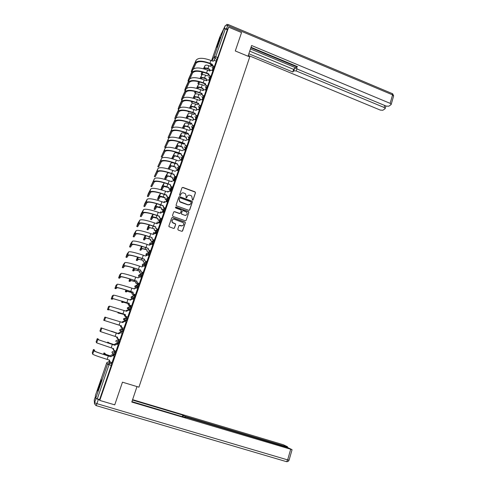 <?xml version="1.0" encoding="UTF-8"?>
<svg xmlns="http://www.w3.org/2000/svg" width="486" height="486" viewBox="0 0 486 486"><rect width="100%" height="100%" fill="white"/><g stroke="black" fill="none" stroke-linecap="round" stroke-linejoin="round"><path stroke-width="0.73" d="M192.48 200.104L193.112 199.813L195.494 192.76L195.05 191.849L182.894 187.389L181.983 187.803L179.565 194.88L179.881 195.518L180.513 195.226L180.828 194.309C181.4 193.064 182.371 192.62 183.726 192.972L185.452 193.744L186.187 196.265L186.029 197.723L186.824 197.523L187.134 196.605C187.705 195.366 188.671 194.916 190.026 195.269L191.715 196.022L192.48 200.104M192.942 200.044L195.378 192.887L195.117 192.085L182.785 187.523L182.043 187.681M180.373 195.433L180.828 194.309M186.667 197.747L187.134 196.605M114.732 355.175L115.826 352.301L114.799 351.171M219.605 40.138L220.334 37.252L216.756 47.27L219.605 40.138M99.691 386.024L101.367 379.791L99.393 384.821L97.704 391.072L99.691 386.024M177.791 229.149L178.247 230.072L181.703 231.293L182.615 230.856L185.312 222.88L185.148 222.151L172.554 217.57L171.637 218.001L168.897 226.002L169.019 226.689L173.551 228.414L174.468 227.977L175.634 224.55L175.495 223.846L172.251 222.302C171.418 220.231 172.111 219.222 174.34 219.271L183.234 222.679C184.158 224.757 183.483 225.79 181.217 225.771L179.869 225.297L178.957 225.729L177.791 229.149M228.651 27.143L241.548 32.562L235.285 50.957L249.725 56.935L138.941 387.172L122.466 382.178L114.739 404.856L99.77 400.421L228.651 27.143L227.345 29.707L225.346 28.868L215.693 56.759L213.986 60.471M188.793 210.335L189.698 209.909L192.365 202.024L192.134 201.247L179.711 196.678L178.799 197.097L176.096 205.001L176.272 205.742L188.793 210.335M188.847 212.418L186.168 220.352L185.257 220.784L172.961 216.392L172.506 215.468L173.672 212.06L174.589 211.635L179.577 213.421L180.488 212.996L181.26 210.742L181.078 210.001L175.616 207.959L175.938 207.018L188.653 211.665L188.847 212.418L186.168 220.352M95.748 398.259L107.558 364.19L106.78 362.702L108.712 361.699L110.93 362.38L111.829 363.862L109.544 363.157L97.279 398.891L95.748 398.259L95.335 395.683M184.085 149.415L183.957 149.797M180.634 159.402L180.415 160.022M177.153 169.456L176.855 170.313M173.654 179.565L173.271 180.671M170.136 189.734L169.754 190.834M166.595 199.971L166.261 200.931M163.035 210.268L162.391 212.127M159.451 220.632L158.715 222.746M155.842 231.057L155.022 233.432M152.215 241.548L151.845 242.611L151.705 241.366L150.611 240.655L150.599 239.227L145.016 237.806L143.455 239.726L144.324 240.029L145.903 238.116L150.508 239.331M148.558 252.1L148.09 253.467M144.883 262.726L144.312 264.39M141.189 273.411L140.503 275.386M137.465 284.164L136.675 286.448M133.723 294.99L133.589 295.379M129.956 305.882L129.713 306.575M128.632 309.704L128.468 310.171M126.16 316.842L125.85 317.753M124.847 320.645L124.58 321.422M122.344 327.874L122.016 328.828M121.111 331.44L120.698 332.631M118.414 339.234L118.189 339.89M117.156 342.867L116.847 343.76M114.459 350.667L114.332 351.026M113.177 354.373L112.971 354.968M99.77 400.421L99.6 399.577L97.279 398.891M227.345 29.707L217.716 57.591L216.124 61.042M219.83 36.887L223.767 28.905L225.346 28.868M211.033 76.205L212.929 70.713L210.784 70.124L209.764 71.023L207.571 70.136C199.734 67.335 194.783 67.232 192.717 69.832L188.963 78.167L187.973 80.949L188.568 81.132M207.644 86.022L209.539 80.506M204.229 95.894L206.179 90.244L204.205 89.649L202.99 90.578L200.779 89.703C192.887 86.903 187.936 86.702 185.944 89.09L182.396 96.817L181.406 99.618L182.05 99.83M200.791 105.833L202.777 100.104L200.894 99.509L199.57 100.45L197.352 99.575C189.431 96.781 184.486 96.52 182.523 98.804L179.085 106.221L178.095 109.028L178.763 109.265M197.334 115.826L199.351 110.018L197.571 109.435L196.131 110.377L193.902 109.508C185.95 106.713 181.011 106.404 179.085 108.578L175.756 115.68L174.76 118.499L175.464 118.748M193.847 125.88L195.907 119.993L194.23 119.428L192.669 120.37L190.433 119.501C182.457 116.707 177.518 116.348 175.622 118.408L172.402 125.194L171.406 128.025L172.147 128.292L168.035 137.599L168.867 137.921L171.977 131.56C173.709 129.774 178.307 130.181 185.774 132.775L188.161 133.395L185.907 132.532C177.894 129.744 172.961 129.312 171.115 131.232L168.035 137.599L168.867 137.921M190.342 135.995L192.407 130.084M186.776 146.201L188.914 140.181M183.258 156.383L185.433 150.296L184 149.81L182.159 150.709L179.899 149.852C171.831 147.07 166.905 146.541 165.119 148.266L161.224 156.942L162.063 157.257L164.948 151.559C166.613 149.986 171.2 150.49 178.72 153.084L181.12 153.722L178.848 152.865C170.774 150.083 165.854 149.536 164.074 151.231L161.224 156.942M177.566 163.976L178.301 166.103L179.705 166.686L181.904 160.52L180.458 160.04L178.611 160.945L176.339 160.094C168.247 157.312 163.326 156.729 161.577 158.345L157.792 166.698L158.63 167.008L161.401 161.65C163.029 160.18 167.615 160.745 175.16 163.332L177.566 163.976L175.288 163.126C167.184 160.344 162.263 159.748 160.526 161.328L157.792 166.698M176.157 176.947L178.35 170.811L176.898 170.331L175.045 171.248L172.761 170.404C164.639 167.621 159.718 166.984 158.011 168.478L154.335 176.515L155.162 176.819M172.573 187.323L174.772 181.163L173.314 180.683L171.455 181.612L169.158 180.774C161.006 177.998 156.091 177.299 154.42 178.678L150.854 186.387L151.705 186.697L154.238 182.019C155.799 180.768 160.38 181.436 167.98 184.024L170.392 184.686L168.095 183.842C159.93 181.065 155.022 180.355 153.357 181.697L150.854 186.387M167.53 197.243L166.996 196.909L166.655 195.299L167.53 197.243L168.946 197.808L171.139 191.624M165.337 208.269L167.518 202.109M160.234 218.323L159.566 217.85L159.353 216.373L159.669 217.716L161.668 218.888L163.873 212.655M156.553 228.967L155.824 228.42L155.672 227.005L155.927 228.305L157.993 229.526L160.204 223.274M154.305 240.187L156.547 233.918L155.064 233.444L153.157 234.434L150.812 233.614C142.507 230.856 137.617 229.854 136.141 230.625L134.197 233.681L133.164 236.646L134.027 236.943L135.946 234.052C137.319 233.377 141.882 234.325 149.621 236.895L152.057 237.605L149.712 236.785C141.402 234.021 136.511 233.007 135.047 233.742L133.164 236.646M149.117 250.454L148.303 249.78L148.23 248.48L148.394 249.689L150.569 251.007L152.798 244.701M146.839 261.802L149.056 255.521M143.066 272.719L145.29 266.407M139.275 283.703L141.499 277.366M135.454 294.753L137.684 288.392M134.324 295.19L134.64 294.486M131.609 305.882L133.832 299.485M130.558 306.077L130.795 305.615M127.739 317.079L130.041 310.639L128.517 310.183L126.542 311.265L109.575 306.137L108.542 306.52L107.473 309.606L108.36 309.892M126.16 321.884L123.845 328.348M122.958 328.068L121.476 327.594L120.516 326.586L120.643 325.632L114.198 323.627L120.589 325.62M101.045 327.856L118.712 333.858L101.045 327.856L99.928 331.033L100.602 331.634L117.551 337.217L117.466 338.177L118.463 339.246L119.981 339.769L122.168 333.214M97.243 338.651L98.148 338.936L98.755 339.842L114.714 345.224L97.82 339.544L97.243 338.651L96.119 341.846L96.653 342.861L113.59 348.65L113.499 349.574L114.502 350.685L116.026 351.202L118.238 344.586M117.405 344.325L117.46 343.954M112.017 362.659L114.283 356.038M113.451 355.776L113.59 355.157M119.793 340.814L117.873 339.793L119.793 340.814L118.639 343.645M123.73 329.405L121.707 328.73L123.73 329.405L122.77 332.272L122.108 332.06M126.646 320.967L124.878 319.703L124.902 318.792L126.852 317.808L127.648 318.069L126.646 320.967L124.538 320.547L123.59 319.569L123.614 318.682L126.087 317.765M130.752 306.551L131.536 306.806L130.546 309.685L129.094 309.849L127.393 308.671L127.405 307.747L129.319 306.8M134.415 298.477L132.684 297.304L132.684 296.314L134.616 295.354L135.406 295.616L134.458 298.428L132.854 298.975L132.077 298.726M138.467 284.237L139.245 284.498L138.303 287.293L136.76 288.089M142.295 273.193L143.06 273.454L142.119 276.23L140.782 277.123M146.092 262.215L146.851 262.476L145.915 265.235L144.7 266.207M149.864 251.311L150.617 251.572L149.688 254.318L148.558 255.35M153.612 240.479L154.36 240.734L153.43 243.468L152.367 244.555M157.336 229.708L158.078 229.969L157.154 232.685L156.134 233.821M161.771 219.271L160.854 221.974L159.864 223.153M165.447 208.64L164.529 211.325L163.569 212.546M169.098 198.075L168.18 200.748L167.239 202.006M172.718 187.578L170.884 191.533M171.017 189.983L170.136 191.259M176.327 177.147L174.504 181.12M179.905 166.783L178.101 170.774M183.465 156.48L181.667 160.489M187.001 146.243L185.215 150.271M189.826 135.794L190.518 136.062L188.738 140.114M193.325 125.674L194.011 125.941L192.237 130.017M196.8 115.619L197.492 115.887L195.712 119.981M200.256 105.62L200.943 105.893L199.169 110.012M203.695 95.681L204.375 95.955L202.601 100.098M207.109 85.809L207.789 86.083L206.015 90.244M210.505 75.992L211.179 76.266L209.405 80.451M213.876 66.236L214.551 66.509L212.777 70.713M214.405 66.448L216.276 61.036L214.059 60.452L213.141 61.266M99.6 399.577L111.829 363.862M181.339 159.432L181.527 158.879M178.01 169.049L178.945 166.346M174.419 179.431L175.379 176.655M170.835 189.801L171.795 187.037M167.293 200.05L168.18 197.48M163.727 210.359L164.547 207.984M160.143 220.735L160.89 218.56M156.528 231.172L157.215 229.198M152.902 241.682L153.509 239.908M149.245 252.246L149.785 250.685M145.569 262.883L146.037 261.529M141.863 273.588L142.258 272.446M138.145 284.359L138.461 283.429M187.511 195.931L187.025 196.733M181.15 193.701L180.725 194.436M189.467 210.231L192.243 202.146L192.019 201.368L179.607 196.806L178.872 196.952M191.168 202.419L190.852 201.775L180.142 197.887L179.504 198.179L179.17 199.151L179.802 201.581L187.954 204.734C189.309 205.08 190.275 204.63 190.84 203.385L191.168 202.419M190.281 204.266L187.839 204.855L180.513 202.2L179.699 201.702L179.067 199.272L179.401 198.306M180.276 213.305L179.474 213.53L174.492 211.744L173.763 211.884M188.738 212.528L188.282 211.617L175.349 207.218M184.741 215.274C187.055 215.262 187.699 214.211 186.667 212.121L183.119 210.657L182.214 211.088L181.442 213.336L181.618 214.077L184.741 215.274L181.898 214.253M181.788 214.362L181.339 213.445L182.104 211.197M183.076 225.455L181.114 225.869L179.091 225.492M172.251 219.8L172.153 222.406L173.107 222.892M174.231 228.305L175.531 224.647L175.391 223.943L173.004 222.989M182.347 231.215L185.202 222.977L185.038 222.248L172.457 217.679L171.74 217.813M201.951 71.892L201.137 74.297L201.915 74.613M211.945 65.489L210.523 66.369L208.865 65.689C206.866 64.972 205.584 64.954 205.019 65.628L203.47 68.769M209.739 71.011L209.557 69.164L207.893 68.49C205.894 67.773 204.612 67.748 204.047 68.417L203.822 68.866M209.557 69.164L209.909 70.689M204.691 69.115L204.873 68.757C205.292 68.259 206.246 68.277 207.729 68.812L209.393 69.48M201.982 74.571L203.154 72.207M202.291 71.977L201.168 74.243M213.154 61.242L210.942 60.44C203.124 57.64 198.173 57.591 196.077 60.288L192.213 68.927L191.235 71.703L191.8 71.867M212.655 66.303L212.133 64.182L209.952 63.295C202.127 60.495 197.17 60.428 195.086 63.095L191.259 71.649M193.434 68.957L195.925 63.435C197.881 60.95 202.498 61.017 209.782 63.623L211.963 64.517M212.133 64.182L213.214 66.145M198.531 81.642L197.905 83.58L198.683 83.89M208.458 74.978L208.379 74.121L208.524 74.978L207.23 75.877L205.56 75.209C203.555 74.492 202.273 74.455 201.714 75.105L200.019 78.507M206.471 80.555L206.252 78.696L204.582 78.021C202.577 77.304 201.295 77.268 200.736 77.912L200.39 78.604M206.252 78.696L206.659 80.269M201.259 78.86L201.569 78.246C201.982 77.772 202.935 77.796 204.424 78.331L206.094 78.999M198.744 83.853L199.703 81.952M198.835 81.721L197.93 83.531M195.093 91.453L194.655 92.911L195.433 93.221M205.122 84.54L203.907 85.451L202.237 84.777C200.226 84.06 198.944 84.017 198.391 84.643L196.544 88.306M203.191 90.165L202.929 88.282L201.253 87.614C199.236 86.897 197.954 86.842 197.407 87.462L196.933 88.409M202.929 88.282L203.415 89.928M197.802 88.659L198.245 87.796C198.653 87.34 199.606 87.377 201.095 87.905L202.771 88.574M195.487 93.191L196.229 91.751M195.354 91.52L194.673 92.869M248.018 56.224L251.614 45.514L390.143 103.354L392.579 94.873L227.661 25.509L226.525 28.802L227.582 29.245M296.885 68.805L296.199 70.938L384.147 107.479L384.724 105.48M296.199 70.938L293.763 70.895L294.601 68.289L296.375 68.113M248.844 53.764L292.809 71.995L293.763 70.895M248.285 55.416L380.331 110.103L382.871 110.237L385.015 108.779L385.216 108.457L384.147 107.479M296.91 66.394L296.369 68.022L297.681 69.255L386.176 106.082L388.776 106.209L391.005 104.69L391.218 104.356L390.143 103.354M296.472 67.767L297.462 66.625L251.025 47.264M226.525 28.802L224.338 28.656M250.466 48.94L296.369 68.052M250.867 47.743L296.739 66.868M249.725 51.152L293.641 69.401L294.601 68.289M293.641 69.401L292.809 71.995M136.991 386.583L131.785 402.062L291.971 449.617L287.669 447.539L186.539 417.334L184.765 416.97L184.662 417.371M131.931 401.63L185.294 417.559L184.771 417.037M95.456 396.485L94.235 400.008L94.618 402.7L96.015 398.435M286.017 447.041L286.157 446.561L287.481 446.737L283.32 444.733L132.593 399.656M182.936 416.854L183.337 415.615L182.833 415.111L132.459 400.057M183.337 415.615L185.743 416.563L185.579 417.079M286.157 446.561L185.743 416.563M96.046 398.599L99.673 399.942M182.329 416.672L182.833 415.111M218.973 41.893L218.615 42.859M100.681 383.023L98.986 387.998M99.369 386.935L100.341 384.092M209.338 76.029L208.773 73.89L206.574 73.003C198.725 70.209 193.774 70.087 191.721 72.657L187.997 80.907M190.002 78.623L192.565 72.991C194.491 70.61 199.102 70.719 206.41 73.325L208.603 74.212M208.773 73.89L209.509 75.968M209.952 75.895L209.618 75.761M209.545 80.506L207.498 79.85L206.386 80.773L204.187 79.886C196.32 77.092 191.369 76.94 189.34 79.431L185.688 87.468L184.698 90.256L185.312 90.457M206.009 85.815L205.39 83.659L203.184 82.778C195.305 79.977 190.36 79.813 188.337 82.274L184.716 90.22M186.545 88.349L189.188 82.608C191.077 80.318 195.688 80.476 203.026 83.082L205.226 83.963M205.39 83.659L206.1 85.779M206.69 85.718L206.234 85.536M191.648 101.325L191.381 102.297L192.164 102.601M201.726 94.156L200.572 95.074L198.889 94.406C196.873 93.689 195.591 93.634 195.05 94.229L193.045 98.16M199.922 99.861L199.588 97.923L197.899 97.261C195.882 96.544 194.6 96.477 194.06 97.066L193.446 98.263M199.588 97.923L200.129 99.618M194.321 98.518L194.898 97.4C195.305 96.963 196.253 97.012 197.753 97.54L199.43 98.208M192.219 102.582L192.723 101.61M191.849 101.38L191.399 102.26M188.185 111.264L188.088 111.737L188.878 112.041M198.343 103.834L197.213 104.757L195.53 104.095C193.501 103.378 192.225 103.305 191.691 103.876L189.516 108.068M196.636 109.605L196.223 107.625L194.534 106.963C192.505 106.246 191.223 106.167 190.694 106.732L189.935 108.184M196.223 107.625L196.781 109.332M190.816 108.439L191.539 107.06C191.934 106.647 192.881 106.701 194.388 107.236L196.071 107.898M188.926 112.029L189.188 111.525M188.319 111.294L188.1 111.713M194.929 113.572L193.841 114.502L192.146 113.839C190.111 113.123 188.829 113.038 188.307 113.578L185.962 118.043M193.27 119.368L192.839 117.381L191.144 116.725C189.109 116.008 187.827 115.917 187.304 116.452L186.405 118.159M192.839 117.381L193.416 119.113M187.28 118.414L188.149 116.78C188.544 116.385 189.491 116.452 190.998 116.986L192.693 117.642M201.982 93.482L202.674 95.657L201.982 93.482L199.77 92.607C191.867 89.813 186.922 89.588 184.935 91.945L181.418 99.581M183.064 98.142L185.786 92.279C187.645 90.092 192.256 90.299 199.618 92.899L201.818 93.804M203.47 95.621L202.832 95.365M198.561 103.372L199.254 105.541L198.561 103.372L196.338 102.497C188.404 99.703 183.465 99.43 181.509 101.677L178.101 109.004L178.751 109.289M179.553 107.989L182.365 102.011C184.194 99.922 188.799 100.177 196.186 102.777L198.403 103.652M200.226 105.577L199.412 105.262M195.111 113.317L195.815 115.48L195.111 113.317L192.881 112.448C184.923 109.654 179.984 109.332 178.064 111.47L174.766 118.481M176.017 117.91L178.921 111.804C180.719 109.812 185.324 110.115 192.735 112.716L194.965 113.584M197.371 115.759L195.967 115.212M191.18 123.456L190.439 124.301L188.738 123.644C186.697 122.928 185.421 122.83 184.905 123.341L182.378 128.073M189.892 129.191L189.437 127.204L187.73 126.542C185.688 125.831 184.413 125.728 183.896 126.232L182.839 128.201M189.437 127.204L190.032 128.948M183.72 128.45L184.747 126.56C185.13 126.184 186.077 126.263 187.59 126.791L189.297 127.447M191.648 123.323L192.353 125.479L191.648 123.323L189.406 122.46C181.418 119.671 176.485 119.289 174.602 121.318L171.412 128.012M172.451 127.891L175.458 121.652C177.226 119.763 181.825 120.121 189.267 122.715L191.502 123.584M193.908 125.771L192.505 125.224M187.517 133.45L187.025 134.16L185.312 133.504C183.265 132.793 181.989 132.678 181.485 133.164L178.818 138.176M186.496 139.075L186.01 137.076L184.297 136.426C182.25 135.709 180.974 135.594 180.47 136.074L179.249 138.297M186.01 137.076L186.63 138.838M180.13 138.546L181.321 136.396C181.697 136.044 182.645 136.129 184.164 136.663L185.877 137.313M192.42 130.084L190.87 129.501L189.188 130.418L186.946 129.555C178.933 126.767 174 126.348 172.141 128.304L171.115 131.232M188.161 133.395L189.018 135.302L188.015 133.638M190.427 135.843L189.018 135.302M183.896 143.522L183.587 144.081L181.867 143.425C179.814 142.714 178.538 142.586 178.04 143.042L175.252 148.352M183.082 149.014L182.566 147.015L180.847 146.365C178.793 145.648 177.518 145.521 177.019 145.97L175.628 148.455M182.566 147.015L183.21 148.795M176.509 148.704L177.876 146.292C178.247 145.958 179.194 146.061 180.719 146.59L182.432 147.24M188.926 140.187L187.517 139.646L185.688 140.533L183.429 139.67C175.391 136.888 170.465 136.414 168.642 138.255L164.639 147.24L165.453 147.55M184.65 143.528L185.324 145.648L184.65 143.528L182.39 142.665C174.346 139.883 169.42 139.391 167.603 141.201L164.639 147.24M165.477 147.556L168.472 141.529C170.167 139.846 174.766 140.308 182.256 142.902L184.51 143.759M186.928 145.976L185.512 145.436M180.294 153.679L180.124 154.056L178.405 153.412C176.339 152.695 175.063 152.555 174.577 152.987L171.673 158.588M179.644 159.019L179.103 157.014L177.378 156.364C175.312 155.654 174.037 155.508 173.551 155.927L171.977 158.673M179.103 157.014L179.777 158.813M172.858 158.922L174.407 156.249C174.772 155.939 175.719 156.049 177.25 156.577L178.97 157.221M182.73 156.182L181.691 155.787L180.986 153.941M181.12 153.722L181.849 155.854M183.404 156.176L181.983 155.635M176.71 163.91L174.911 163.454C172.846 162.737 171.57 162.585 171.09 162.986L168.083 168.891M176.193 169.092L175.616 167.069L173.885 166.425C171.813 165.714 170.537 165.556 170.057 165.945L168.29 168.946M175.616 167.069L176.321 168.897M169.171 169.201L170.92 166.267C171.279 165.975 172.226 166.097 173.757 166.625L175.489 167.269M178.301 166.103L177.433 164.183M179.863 166.437L178.429 165.902M170.398 173.223C168.824 172.791 167.883 172.73 167.585 173.046L165.495 176.521L164.493 179.267M172.73 179.219L172.105 177.19L170.367 176.546C168.29 175.835 167.014 175.659 166.546 176.023L164.572 179.285M172.105 177.19L172.852 179.036M172.955 179.079L174.128 179.51M174.006 179.692L172.834 179.261M165.453 179.541L167.415 176.345C167.761 176.078 168.709 176.205 170.252 176.734L171.983 177.372M176.169 176.947L174.371 176.224L173.988 174.298L171.704 173.453C163.569 170.677 158.655 170.015 156.954 171.479L154.335 176.515M155.18 176.825L157.829 171.801C159.426 170.446 164.007 171.06 171.582 173.648L173.86 174.492M173.988 174.298L174.729 176.418M176.29 176.758L174.857 176.23M164.93 182.997L164.055 183.167L162.045 186.411L161.036 189.321L161.856 189.619M169.25 189.412L168.575 187.371L166.832 186.733C164.742 186.023 163.472 185.834 163.01 186.162L161.036 189.321M168.575 187.371L169.365 189.242M170.452 189.85L169.31 189.437M161.887 189.625L163.885 186.478L168.46 187.541M172.585 187.323L170.689 186.533L170.27 184.862M170.392 184.686L171.139 186.794M172.706 187.146L171.26 186.624M160.659 193.252L158.576 196.362L157.561 199.278L158.387 199.576M165.756 199.667L165.246 199.345L165.021 197.614L163.272 196.982C161.176 196.271 159.906 196.065 159.457 196.368L157.561 199.278M165.021 197.614L165.355 199.187L165.866 199.515M158.418 199.588L160.331 196.684L164.912 197.772M171.157 191.63L169.711 191.107L167.84 192.049L165.538 191.211C157.355 188.434 152.446 187.681 150.812 188.939L148.382 193.41L147.361 196.32L148.212 196.623L150.624 192.298C152.148 191.162 156.723 191.879 164.353 194.467L166.655 195.299M166.771 195.135L164.462 194.297C156.273 191.527 151.365 190.749 149.743 191.976L147.361 196.32M169.092 197.602L167.646 197.079M156.857 203.713L155.083 206.368L154.068 209.302L154.9 209.6M162.251 209.988L161.607 209.575L161.449 207.923L159.694 207.291C157.592 206.58 156.322 206.362 155.878 206.629L154.068 209.302M161.449 207.923L161.716 209.43L162.36 209.849M154.925 209.606L156.759 206.945L161.346 208.063M167.536 202.115L166.084 201.593L164.201 202.547L161.893 201.708C153.679 198.938 148.771 198.124 147.179 199.266L144.864 203.385L143.844 206.307L144.682 206.611M185.142 215.371L185.464 215.486M165.349 208.275L163.284 207.346L163.126 205.651L160.811 204.819C152.592 202.048 147.689 201.216 146.104 202.322L143.844 206.307M144.7 206.617L146.991 202.638C148.479 201.611 153.047 202.389 160.702 204.97L163.017 205.803M163.126 205.651L163.891 207.753M165.459 208.123L164.007 207.601M153.096 214.265L151.571 216.44L150.551 219.38L151.389 219.678M158.734 220.377L157.956 219.866L157.853 218.293L156.091 217.661C153.983 216.956 152.713 216.72 152.282 216.956L150.551 219.38M157.853 218.293L158.059 219.739L158.837 220.249M151.413 219.684L153.163 217.272L157.756 218.421M163.891 212.661L162.433 212.145L160.544 213.105L158.223 212.279C149.98 209.509 145.077 208.634 143.522 209.654L141.329 213.427L140.302 216.361L141.165 216.665L143.334 213.044C144.779 212.133 149.348 212.965 157.033 215.547L159.353 216.373M181.114 225.869L181.788 225.984M159.463 216.234L157.136 215.407C148.886 212.643 143.984 211.744 142.441 212.728L140.302 216.361M161.802 218.712L160.344 218.19M149.287 224.872L148.036 226.567L147.015 229.526L147.878 229.829L149.542 227.661L154.238 228.724L148.661 227.351L147.015 229.526M154.238 228.724L154.39 230.115L155.313 230.722M155.216 230.838L154.293 230.23L154.141 228.845M160.222 223.281L158.758 222.758L156.863 223.736L154.53 222.916C146.256 220.146 141.359 219.21 139.84 220.103L137.775 223.524L136.742 226.47L137.605 226.774L139.652 223.517C141.061 222.722 145.624 223.609 153.339 226.184L155.672 227.005M155.769 226.883L153.436 226.063C145.156 223.299 140.26 222.345 138.753 223.202L136.742 226.47M158.12 229.362L156.656 228.851M145.436 235.546L144.482 236.755L143.455 239.726M150.599 239.227L150.709 240.552L151.371 241.256M154.329 240.193L152.075 239.063L151.96 237.709M152.057 237.605L152.173 238.96L152.847 239.677M154.414 240.084L152.944 239.574M141.529 246.268L139.877 249.992L140.727 250.284M146.936 249.792L147.009 251.062L147.714 251.809L146.918 251.147L146.936 249.792L145.144 249.172L141.347 248.328L139.877 249.992M140.746 250.29L142.24 248.638L146.845 249.877M152.817 244.713L151.34 244.197L149.427 245.199L147.076 244.385C138.741 241.627 133.857 240.57 132.417 241.208L130.6 243.899L129.555 246.876L130.418 247.174M130.43 247.18L132.216 244.652C133.559 244.094 138.109 245.102 145.879 247.672L148.23 248.48M148.321 248.389L145.964 247.574C137.623 244.816 132.739 243.741 131.317 244.343L129.555 246.876M150.69 250.873L149.208 250.363M137.544 257.051L136.274 260.32L137.149 260.618L138.559 259.22L143.249 260.423L137.66 258.916L136.274 260.32M143.249 260.423L143.291 261.638L144.123 262.361L143.206 261.711L143.163 260.496M149.081 255.533L147.598 255.022L145.672 256.037L143.309 255.229C134.944 252.471 130.066 251.347 128.669 251.863L127.004 254.129L125.935 257.173L126.797 257.471M146.863 261.814L144.512 260.563L144.561 259.245L142.198 258.437C133.82 255.679 128.942 254.543 127.563 255.016L125.935 257.173M126.81 257.471L128.468 255.326C129.768 254.883 134.312 255.952 142.112 258.516L144.476 259.324M144.561 259.245L144.603 260.49L145.363 261.304M146.936 261.735L145.454 261.225M133.583 267.914L132.654 270.714L133.529 271.006L134.847 269.87L139.543 271.121L133.948 269.566L132.654 270.714M139.543 271.121L139.555 272.288L140.418 273.065L139.476 272.348L139.464 271.182M145.32 266.419L143.832 265.915L141.894 266.942L139.525 266.134C131.129 263.382 126.251 262.197 124.896 262.58L123.335 264.518L122.284 267.531L123.152 267.829M143.097 272.731L140.709 271.425L140.776 270.167L138.401 269.365C129.999 266.614 125.121 265.411 123.784 265.751L122.284 267.531M123.165 267.829L124.695 266.061C125.953 265.745 130.497 266.869 138.322 269.432L140.697 270.234M140.776 270.167L140.788 271.364L141.59 272.221M143.163 272.664L141.669 272.16M129.732 278.891L129.009 281.163L129.89 281.461L131.117 280.592L135.807 281.886L130.212 280.288L129.009 281.163M138.212 277.615L137.666 277.773M135.807 281.886L135.801 283.01L138.152 284.328M138.103 284.377L135.728 283.052L135.734 281.929M141.535 277.378L140.041 276.874L138.091 277.913L135.709 277.117C127.283 274.365 122.417 273.114 121.105 273.369L119.671 274.924L118.614 277.956L119.495 278.247L120.893 276.868C122.114 276.674 126.652 277.852 134.507 280.416L136.967 281.163L134.579 280.367C126.147 277.615 121.275 276.346 119.981 276.558L118.614 277.956M139.312 283.715L136.882 282.36L136.888 281.212M136.967 281.163L136.955 282.311L137.787 283.204M139.361 283.66L137.866 283.162M125.868 289.935L125.339 291.685L126.22 291.977L127.362 291.375L132.052 292.718L126.451 291.078L125.339 291.685M134.543 288.411L133.656 288.757M132.052 292.718L132.022 293.799L132.933 294.68L134.403 295.166M134.373 295.202L132.86 294.704L131.955 293.83L131.985 292.748M137.72 288.405L136.22 287.906L134.27 288.957L131.876 288.168C123.414 285.416 118.554 284.103 117.284 284.219L115.984 285.391L114.921 288.441L115.802 288.733M135.503 294.771L133.96 294.261L133.03 293.362L133.134 292.232L130.74 291.436C122.272 288.69 117.412 287.36 116.154 287.433L114.921 288.441M115.808 288.733L117.071 287.736C118.25 287.669 122.788 288.915 130.667 291.472L133.061 292.262M133.134 292.232L133.103 293.331L133.96 294.261M135.539 294.729L134.033 294.23M121.986 301.059L121.646 302.268L122.533 302.559L123.584 302.231L128.274 303.622L122.672 301.934L121.646 302.268M130.892 299.279L129.683 299.838M128.274 303.622L128.225 304.661L129.155 305.585L130.637 306.071M130.625 306.101L129.094 305.597L128.164 304.673L128.207 303.635M129.647 299.826L130.868 299.303M133.887 299.504L132.38 299.012L130.418 300.075L128.012 299.285C119.52 296.545 114.666 295.16 113.438 295.148L112.309 295.871L111.209 298.993L112.096 299.279L113.226 298.683L129.276 303.367L112.302 298.38L111.209 298.993M130.363 300.056L131.396 299.024M131.676 305.901L130.108 305.39L129.161 304.449L129.209 303.385M129.276 303.367L129.227 304.43L130.108 305.39M131.688 305.87L130.181 305.378M118.092 312.255L117.934 312.917L124.471 314.588L117.934 312.917M127.362 310.25L125.74 311.004M124.471 314.588L124.41 315.596L125.358 316.562L126.84 317.042L125.297 316.562L124.349 315.596L124.41 314.594M125.692 310.985L126.87 310.232M126.488 311.247L127.842 310.123M125.394 314.576L125.333 315.602L126.299 316.593L127.818 317.085L126.232 316.593L125.273 315.602L125.394 314.576L108.427 309.394L107.473 309.606M108.366 309.892L109.356 309.691L125.333 314.576M123.912 321.361L121.81 322.261M120.643 325.632L120.571 326.604L121.53 327.613L123.025 328.086M121.761 322.242L123.45 321.24M126.141 321.92L124.623 321.434L122.642 322.528L104.824 317.133L103.712 320.286L121.482 325.857L103.712 320.286M122.581 322.51L124.349 321.374M121.482 325.857L121.409 326.853L122.393 327.886L123.918 328.372L122.332 327.868L121.354 326.835L121.427 325.845M111.549 331.227L117.928 333.463L111.549 331.227L111.397 331.519M117.879 333.432L119.878 332.375L117.928 333.463M116.719 336.956L116.707 337.679L117.709 338.742M117.29 338.535L116.67 336.938M118.663 333.833L120.65 332.728L122.235 333.232L120.704 332.752L118.712 333.858M118.062 339.052L117.418 338.141L117.497 337.199M107.771 342.053L109.368 343.049L114.058 344.623L108.445 342.758L107.771 342.053L107.4 342.903M114.016 344.58L116.02 343.529L114.058 344.623M117.521 343.997L116.02 343.529M112.795 348.401L113.572 349.823M113.141 349.483L112.752 348.383M117.527 343.979L115.972 343.487M114.714 345.224L116.713 344.106L118.305 344.61M118.298 344.629L116.761 344.149L114.763 345.267M113.821 350.242L113.536 348.632M103.974 352.945L104.879 353.231L105.474 354.227L110.164 355.855L104.545 353.942L103.974 352.945L103.39 354.373M110.122 355.801L112.096 354.695L110.164 355.855M113.645 355.217L112.132 354.75M108.894 359.938L109.459 360.952M113.651 355.175L112.096 354.695M93.421 349.513L92.285 352.727L92.674 354.166L93.853 350.825L93.421 349.513L94.327 349.792L94.794 351.117C95.73 351.791 100.231 353.395 108.287 355.934L110.741 356.694L112.752 355.564L114.344 356.056M110.741 356.694L108.323 355.995C99.673 353.267 94.849 351.542 93.853 350.825M114.338 356.098L112.795 355.618L110.784 356.754M109.666 361.511L109.55 360.138M112.066 362.671L110.522 362.198L109.502 361.055L109.605 360.156L107.145 359.397C98.482 356.669 93.658 354.926 92.674 354.166M114.805 351.171L114.022 350.928L115.018 352.046L113.931 354.926M154.852 232.751L155.247 232.302M158.448 222.363L158.831 221.902M108.712 361.699L109.544 363.157L107.558 364.19L111.379 365.46M106.786 362.69L95.329 395.701M217.017 59.353L214.994 58.527L214.119 56.747L223.767 28.905M211.908 64.492L211.374 65.519M211.131 65.61L210.414 64.031M212.011 60.878L214.119 56.747L215.693 56.759L217.716 57.591M219.854 36.827L211.568 60.695M114.799 355.254L112.983 353.887L113.038 353.067L115.018 352.046L115.826 352.301M118.778 343.754L117.837 343.389M122.727 332.321L120.935 331.021L120.971 330.146L122.934 329.15L121.925 332.066M126.852 317.808L125.85 320.711L124.538 320.547M130.546 309.685L128.322 309.6M134.616 295.354L133.668 298.167L132.089 298.726L131.177 297.839L131.171 296.879L132.897 295.907M138.261 287.341L137.477 287.08L135.971 287.846M142.082 276.279L141.298 276.012L140.017 276.868M145.879 265.283L145.101 265.022L143.935 265.951M149.652 254.36L148.88 254.093L147.793 255.089M153.4 243.51L152.628 243.243L151.602 244.288M157.13 232.727L156.358 232.454L155.374 233.553M160.83 222.011L160.064 221.738L159.11 222.886M164.505 211.361L163.746 211.088L162.81 212.279M168.162 200.779L167.403 200.505L166.485 201.739M171.795 190.263L170.556 189.704L170.124 188.143L171.965 187.304L171.054 189.965L171.807 190.239M175.403 179.82L174.65 179.541L173.757 180.847M179.158 166.504L178.247 169.14L179 169.42L178.24 169.152L177.354 170.501M182.718 156.2L181.813 158.825L182.56 159.104L181.807 158.837L180.926 160.216M186.26 145.958L185.354 148.576L186.095 148.856L185.354 148.576L184.48 149.992M189.619 138.668L188.878 138.389L188.003 139.834M193.112 128.541L192.377 128.255L191.502 129.738M196.593 118.475L195.858 118.189L194.983 119.702M200.05 108.469L199.315 108.184L198.446 109.727M203.482 98.524L202.753 98.239L201.878 99.812M206.896 88.64L206.173 88.355L205.292 89.959M210.292 78.817L209.569 78.525L208.688 80.16M213.664 69.055L212.941 68.763L212.06 70.427M213.026 66.181L213.834 66.218L212.941 68.763L212.066 66.983M209.739 75.919L210.462 75.974L209.569 78.525L208.688 76.745M206.441 85.724L207.066 85.791L206.173 88.355L205.286 86.563M203.124 95.59L203.652 95.669L202.753 98.239L201.866 96.441M199.795 105.529L200.214 105.602L199.315 108.184L198.428 106.379M196.453 115.534L196.757 115.601L195.858 118.189L194.965 116.379M193.094 125.613L192.377 128.255L191.484 126.445M189.716 135.758L188.878 138.389L187.979 136.566M184.394 149.961L185.354 148.576L184.449 146.754M180.725 160.137L181.813 158.825L180.901 157.008M177.038 170.379L177.943 169.007L178.247 169.14L177.335 167.318M175.574 176.874L174.65 179.541L173.739 177.7L175.574 176.874M168.338 197.802L167.403 200.505L166.844 200.147L166.485 198.653L168.338 197.802M164.681 208.366L163.746 211.088L163.114 210.657L162.828 209.229L164.681 208.366M161.006 218.998L160.064 221.738L159.372 221.239L159.141 219.872L161.006 218.998M157.312 229.702L156.358 232.454L155.617 231.889L155.435 230.583L157.312 229.702M151.705 241.366L153.588 240.467L152.628 243.243L151.839 242.605L153.43 243.468M149.84 251.305L148.88 254.093L148.048 253.4L147.951 252.216L149.84 251.305M146.073 262.209L145.101 265.022L144.239 264.263L144.172 263.133L146.073 262.209M142.276 273.187L141.298 276.012L140.411 275.204L140.363 274.122L142.276 273.187M138.455 284.237L137.477 287.08L136.56 286.211L136.536 285.179L138.455 284.237M130.746 306.545L129.75 309.424L128.79 308.464L128.808 307.517L130.746 306.545M118.991 340.558L117.97 343.499L116.968 342.411L117.017 341.567L118.991 340.558M118.821 343.705L116.926 342.381M171.461 181.12L171.163 181.509M167.542 191.94L167.986 191.241M163.982 202.267L164.493 201.411M160.429 213.068L160.988 211.647M156.905 223.615L156.893 222.667L157.476 221.938M153.224 233.31L153.309 234.076L153.284 233.067L153.965 232.29M149.597 243.79L149.724 244.634L149.658 243.541L150.447 242.696M146.146 255.296L146.007 254.075L146.948 253.176M142.574 266.049L142.331 264.676L143.467 263.722M139.039 276.886L138.638 275.343L140.029 274.359M135.624 287.834L134.938 287.08L134.92 286.078L136.785 285.161M120.722 331.561L119.763 330.547L119.805 329.69L121.707 328.73M115.887 341.16L115.917 341.591L115.966 340.771L117.873 339.793M112.861 353.735L112.047 352.708L112.102 351.919L114.022 350.928M208.865 65.689L207.893 68.49M209.357 69.571L209.521 69.255M205.019 65.628L204.047 68.417M209.952 63.295L210.942 60.44M212.103 64.28L211.932 64.608M195.086 63.095L196.077 60.288M205.56 75.209L204.582 78.021M206.058 79.09L206.222 78.787M201.714 75.105L200.736 77.912M202.237 84.777L201.253 87.614M198.391 84.643L197.407 87.462M224.222 28.662L225.291 25.57L221.057 34.391M227.983 24.446L392.366 93.64L392.579 94.873L393.599 96.058M221.306 33.668L221.531 33.188M225.291 25.57L227.661 25.509L227.928 24.422L226.288 24.525M286.351 461.621L96.064 405.573M98.342 399.547L96.914 403.659L287.633 459.89L290.64 449.447M289.085 460.114L287.633 459.89L286.637 461.639C287.809 461.749 288.617 461.263 289.067 460.163L292.062 449.744M286.54 461.67L287.378 461.639M96.914 403.659L94.618 402.7L94.497 403.757L96.149 405.597L96.914 403.659M96.076 405.646L94.497 403.757L94.248 399.978M206.574 73.003L207.571 70.136M208.737 73.987L208.573 74.303M191.721 72.657L192.717 69.832M203.184 82.778L204.187 79.886M205.353 83.75L205.195 84.06M188.337 82.274L189.34 79.431M198.889 94.406L197.899 97.261M195.05 94.229L194.06 97.066M195.53 104.095L194.534 106.963M191.691 103.876L190.694 106.732M192.146 113.839L191.144 116.725M188.307 113.578L187.304 116.452M199.77 92.607L200.779 89.703M184.935 91.945L185.944 89.09M196.338 102.497L197.352 99.575M181.509 101.677L182.523 98.804M192.881 112.448L193.902 109.508M178.064 111.47L179.085 108.578M188.738 123.644L187.73 126.542M184.905 123.341L183.896 126.232M189.406 122.46L190.433 119.501M174.602 121.318L175.622 118.408M185.312 133.504L184.297 136.426M181.485 133.164L180.47 136.074M185.907 132.532L186.946 129.555M181.867 143.425L180.847 146.365M178.04 143.042L177.019 145.97M182.39 142.665L183.429 139.67M167.603 141.201L168.642 138.255M178.405 153.412L177.378 156.364M174.577 152.987L173.551 155.927M178.848 152.865L179.899 149.852M164.074 151.231L165.119 148.266M174.911 163.454L173.885 166.425M171.09 162.986L170.057 165.945M175.288 163.126L176.339 160.094M160.526 161.328L161.577 158.345M171.4 173.581L170.367 176.546M167.585 173.046L166.546 176.023M171.704 173.453L172.761 170.404M156.954 171.479L158.011 168.478M167.792 183.957L166.832 186.733M164.055 183.167L163.01 186.162M168.095 183.842L169.158 180.774M153.357 181.697L154.42 178.678M164.165 194.4L163.272 196.982M160.508 193.349L159.457 196.368M164.462 194.297L165.538 191.211M149.743 191.976L150.812 188.939M160.52 204.904L159.694 207.291M156.893 203.725L155.878 206.629M160.811 204.819L161.893 201.708M146.104 202.322L147.179 199.266M156.844 215.48L156.091 217.661M153.212 214.296L152.282 216.956M157.136 215.407L158.223 212.279M142.441 212.728L143.522 209.654M153.151 226.124L152.464 228.104M149.5 224.939L148.661 227.351M156.832 222.898L156.826 223.724M153.436 226.063L154.53 222.916M138.753 223.202L139.84 220.103M149.433 236.828L148.813 238.602M145.77 235.643L145.016 237.806M149.712 236.785L150.812 233.614M135.047 233.742L136.141 230.625M145.691 247.605L145.144 249.172M142.015 246.42L141.347 248.328M145.964 247.574L147.076 244.385M131.317 244.343L132.417 241.208M141.924 258.449L141.45 259.81M138.237 257.264L137.66 258.916M142.198 258.437L143.309 255.229M127.563 255.016L128.669 251.863M138.133 269.365L137.738 270.508M134.434 268.175L133.948 269.566M138.401 269.365L139.525 266.134M123.784 265.751L124.896 262.58M134.318 280.349L133.996 281.279M130.606 279.158L130.212 280.288M134.579 280.367L135.709 277.117M119.981 276.558L121.105 273.369M130.479 291.406L130.23 292.116M126.755 290.215L126.451 291.078M130.74 291.436L131.876 288.168M116.154 287.433L117.284 284.219M126.615 302.535L126.445 303.021M122.879 301.338L122.672 301.934M126.87 302.578L128.012 299.285M112.302 298.38L113.438 295.148M118.973 312.534L118.863 312.856M122.976 313.798L124.124 310.481M108.427 309.394L109.575 306.137M119.058 325.085L120.212 321.75M104.526 320.481L105.681 317.2M115.109 336.446L116.276 333.086M100.602 331.634L101.762 328.336M112.199 344.039L112.078 344.398M108.445 342.758L108.293 343.195M111.142 347.885L112.315 344.501M96.653 342.861L97.82 339.544M108.299 355.278L108.092 355.873M104.545 353.942L104.296 354.665M107.145 359.397L108.323 355.995M175.416 179.796L174.255 179.322L173.326 180.689M168.18 200.748L166.844 200.147L165.829 201.526M164.529 211.325L163.114 210.657L162.032 212.06M160.854 221.974L159.372 221.239L158.187 222.679M157.154 232.685L155.617 231.889L154.293 233.389M149.688 254.318L148.048 253.4L146.104 255.223L145.94 254.336M145.915 265.235L144.239 264.263L142.398 265.775L142.27 264.943M142.119 276.23L140.411 275.204L138.68 276.388L138.571 275.623M138.303 287.293L136.56 286.211L134.938 287.08L134.847 286.369M134.458 298.428L132.684 297.304L131.177 297.839L131.105 297.183M130.588 309.637L128.79 308.464L127.393 308.671L127.332 308.069M126.694 320.918L124.878 319.703L123.59 319.569L123.541 319.029M122.77 332.272L119.763 330.547L119.726 330.055M114.848 355.211L112.983 353.887L112.017 352.332M169.596 191.065L170.556 189.704L171.054 189.965M167.877 191.393L167.609 191.782M164.39 201.556L164.061 202.006M160.884 211.787L160.501 212.291M160.416 212.552L160.416 213.062M157.373 222.072L156.917 222.637M153.855 232.411L153.309 233.043M151.839 242.605L150.283 244.227M150.338 242.812L149.676 243.516M146.839 253.279L146.025 254.056M143.364 263.807L142.349 264.663M139.932 274.426L138.65 275.331M136.748 285.203L134.932 286.066M210.389 64.122L211.058 65.653M201.137 74.297L201.951 74.625M191.235 71.703L191.776 71.922M197.905 83.58L198.719 83.902M194.655 92.911L195.469 93.233M392.658 93.755L393.648 95.888L391.218 104.356M296.436 67.815L296.891 66.388M385.216 108.457L385.927 105.978M184.644 417.365L184.753 417.018M287.56 446.859L287.39 447.454M187.973 80.949L188.544 81.18M184.698 90.256L185.294 90.493M191.381 102.297L192.201 102.619M188.088 111.737L188.914 112.053M185.13 121.366L185.603 121.549M181.406 99.618L182.031 99.861M174.76 118.499L175.452 118.766M171.406 128.025L172.141 128.304"/></g></svg>
